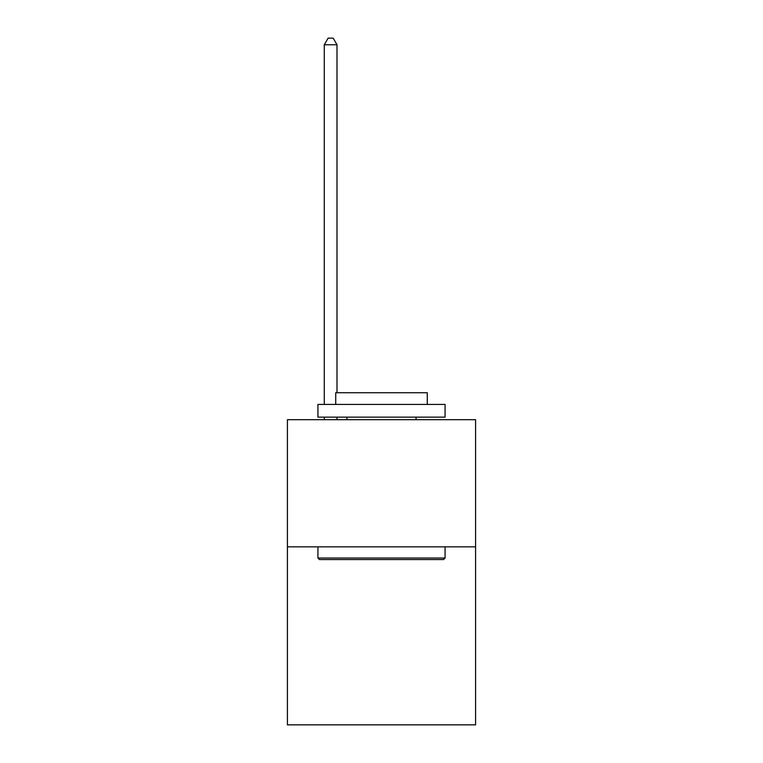 <?xml version="1.0" encoding="UTF-8"?>
<svg xmlns="http://www.w3.org/2000/svg" width="763" height="763" viewBox="0 0 763 763"><rect width="100%" height="100%" fill="white"/><g stroke="black" fill="none" stroke-linecap="round" stroke-linejoin="round"><path stroke-width="1.14" d="M475.587 546.842L475.587 724.85L287.413 724.85L287.413 419.698L475.587 419.698L475.587 546.842L287.413 546.842M319.449 559.556L317.923 558.03L445.077 558.03L443.551 559.556L319.449 559.556M445.077 404.438L445.077 417.151L317.923 417.151L317.923 404.438L445.077 404.438M335.73 404.438L335.73 392.735L427.27 392.735L427.27 404.438M445.077 546.842L445.077 558.03M317.923 546.842L317.923 558.03M416.083 417.151L416.083 419.698M346.917 417.151L346.917 419.698M336.998 419.698L336.998 417.151M336.998 392.735L336.998 44.759L324.285 44.759L324.285 404.438M324.285 419.698L324.285 417.151M324.285 44.759L328.1 38.15L333.183 38.15L336.998 44.759"/></g></svg>
